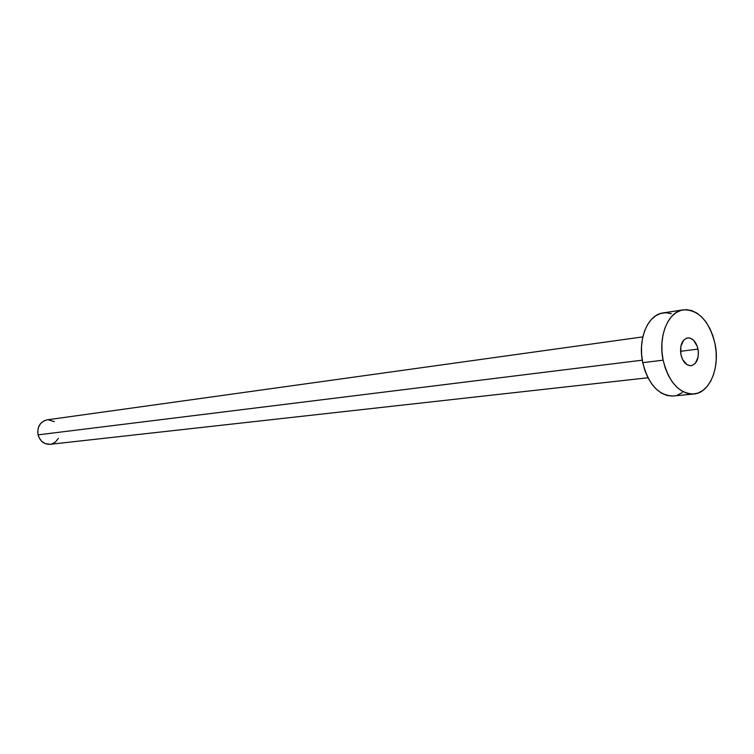 <?xml version="1.0" encoding="UTF-8"?>
<svg xmlns="http://www.w3.org/2000/svg" width="754" height="754" viewBox="0 0 754 754"><rect width="100%" height="100%" fill="white"/><g stroke="black" fill="none" stroke-linecap="round" stroke-linejoin="round"><path stroke-width="1.13" d="M698.015 349.093C699.165 358.357 696.875 363.89 691.145 365.699C686.225 365.652 682.804 361.929 680.9 354.531L682.615 359.573L687.035 364.7L690.532 365.737L692.257 365.454L695.311 363.353L698.11 357.104L698.383 351.798L697.318 346.491L693.586 340.252L690.23 338.15L688.468 337.867L686.743 338.122L683.661 340.186L680.815 346.444L680.9 354.531C679.75 345.304 682.002 339.771 687.657 337.924C692.653 337.915 696.102 341.637 698.015 349.093L680.485 351.307L698.015 349.093M642.832 336.887L47.068 419.855C40.056 421.778 37.059 426.783 38.058 434.86L642.276 360.176L38.058 434.86C40.075 441.297 44.1 444.445 50.132 444.313L647.95 377.763M663.124 360.176C657.912 336.407 668.157 311.477 683.303 309.828C698.638 309.64 709.203 320.931 714.999 343.701C720.193 367.547 709.768 393.004 693.85 394.003C679.147 393.701 668.911 382.429 663.124 360.176L642.738 362.665L663.124 360.176L661.974 351.798L661.899 343.428L662.898 335.389L664.934 328.028L667.912 321.609L671.71 316.397L676.178 312.59L681.126 310.309L686.366 309.64L691.701 310.582L696.903 313.089L701.804 317.057L706.206 322.326L709.957 328.687L712.926 335.898L714.999 343.701L716.111 351.798L716.225 359.903L715.31 367.716L713.425 374.945L710.626 381.326L706.998 386.613L702.69 390.6L697.836 393.126L692.643 394.078L687.29 393.399L681.984 391.109L676.941 387.273L672.361 382.042L668.43 375.605L665.311 368.216L663.124 360.176M683.181 309.847L662.973 312.948C647.837 314.597 637.564 339.225 642.738 362.665C648.478 384.606 658.694 395.718 673.379 395.991L693.765 394.012M682.219 392.627L677.365 395.124M672.172 396.067L666.819 395.407L661.522 393.154L656.498 389.384L651.927 384.22L648.006 377.877L644.906 370.591L642.738 362.665L641.597 354.399L641.531 346.133L642.549 338.207L644.585 330.94L647.573 324.606L651.381 319.451L655.848 315.681L660.796 313.419L666.036 312.75L671.362 313.673M58.35 438.385L55.438 442.042L51.583 444.04M50.179 444.304L45.174 443.597L41.442 441.071L38.822 437.16L37.719 432.457L38.313 427.697L40.509 423.616L43.958 420.836L47.116 419.855M48.124 419.771L54.335 421.646"/></g></svg>

